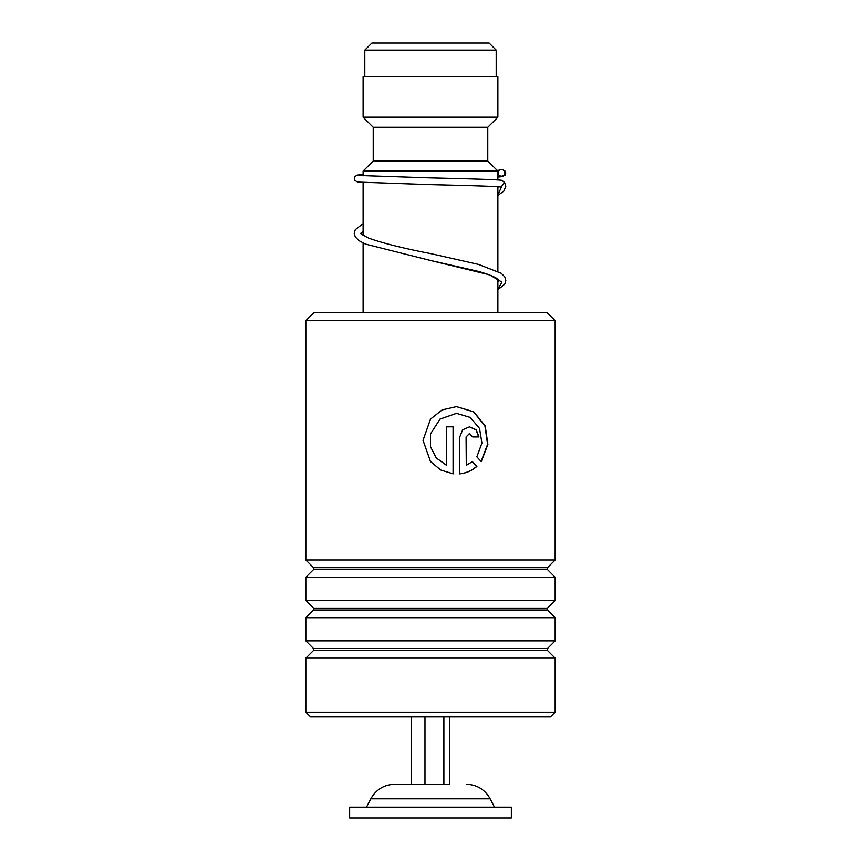 <?xml version="1.0" encoding="UTF-8"?>
<svg xmlns="http://www.w3.org/2000/svg" width="861" height="861" viewBox="0 0 861 861"><rect width="100%" height="100%" fill="white"/><g stroke="black" fill="none" stroke-linecap="round" stroke-linejoin="round"><path stroke-width="1.29" d="M371.877 43.05L489.123 43.05L496.194 50.121L364.806 50.121L371.877 43.05M496.194 76.737L496.194 50.121M364.806 76.737L364.806 50.121M497.884 312.575L497.884 279.212M497.884 271.28L497.884 186.751M497.884 179.981L497.884 171.081L363.116 171.081L363.116 175.827M363.116 312.575L363.116 243.028M363.116 235.311L363.116 182.597M363.116 171.081L373.222 160.975L487.778 160.975L497.884 171.081M487.778 160.975L487.778 127.277L497.884 117.171L497.884 76.737L363.116 76.737L363.116 117.171L497.884 117.171M373.222 160.975L373.222 127.277L487.778 127.277M373.222 127.277L363.116 117.171M449.41 716.879L449.41 784.263L394.758 784.263L443.889 784.263L443.889 716.879M511.359 807.166L349.641 807.166L349.641 817.95L511.359 817.95L511.359 807.166M411.59 716.879L411.59 784.263M424.979 716.879L424.979 784.263M313.931 312.575L547.069 312.575L555.162 320.669L305.838 320.669L313.931 312.575M555.162 712.155L550.437 716.879L310.563 716.879L305.838 712.155L555.162 712.155L555.162 658.138L305.838 658.138L313.533 650.442L547.467 650.442L547.467 648.537L555.162 640.853L555.162 617.703L305.838 617.703L313.533 610.018L547.467 610.018L547.467 608.114L555.162 600.418L555.162 577.279L305.838 577.279L313.533 569.584L547.467 569.584L547.467 567.679L555.162 559.994L555.162 320.669M547.467 567.679L313.533 567.679L305.838 559.994L555.162 559.994M547.467 608.114L313.533 608.114L305.838 600.418L555.162 600.418M547.467 648.537L313.533 648.537L305.838 640.853L555.162 640.853M466.285 436.957L466.285 465.317L472.388 461.625L476.876 466.414C472 470.655 466.307 473.13 459.785 473.851L459.785 436.957L462.669 429.8L469.503 426.852L476.23 429.811L478.964 436.957L472.689 436.957L469.503 433.589L466.092 436.957L466.285 465.317M481.256 461.647L476.843 456.857L481.923 443.071L479.534 428.466L470.235 417.445L456.481 413.377L440.014 419.146L430.5 433.966L430.5 446.687L436.29 457.934L446.536 465.317L446.536 426.852L453.198 426.852L453.198 473.851L440.671 469.977L430.5 461.518L423.009 440.326L430.5 419.135L442.156 409.922L456.502 406.64L473.776 411.849L485.206 425.894L487.886 444.405L481.256 461.647M456.416 413.377L439.96 419.146L430.5 433.966M430.5 446.687L436.258 457.944L446.536 465.317M453.08 426.852L453.08 473.83M430.5 461.518L423.052 440.326L430.5 419.135M456.427 406.64L473.55 411.859L484.894 425.851L487.595 444.298L481.105 461.485M472.162 461.625L476.617 466.414C471.774 470.655 466.113 473.13 459.623 473.851M469.396 426.852L476.015 429.854L478.705 436.957M469.396 433.589L466.092 436.957M358.951 175.493L430.328 177.893C465.984 178.722 497.949 179.572 501.909 180.347L504.632 182.554L501.08 187.052C497.54 186.331 465.198 185.449 429.747 184.631L357.659 182.08L354.754 180.358L354.754 176.699L357.1 175.095L363.116 174.471M501.489 169.413A3.369 3.326 -90 0 0 500.758 176.074A3.369 3.326 -90 0 0 504.794 173.147A3.369 3.326 -90 0 0 501.489 169.413M466.242 784.263C476.919 784.651 484.894 789.494 490.157 798.793L370.843 798.793L366.485 807.166M501.425 187.074L497.884 194.984M499.1 280.46L496.722 278.383C493.224 276.187 487.089 273.852 478.339 271.387L429.822 260.323L489.478 274.82L501.898 282.074L497.884 289.318M490.157 798.793L494.515 807.166M370.843 798.793C376.106 789.494 384.081 784.651 394.758 784.263M313.533 567.679L313.533 569.584M313.533 608.114L313.533 610.018M313.533 648.537L313.533 650.442M305.838 712.155L305.838 658.138M305.838 640.853L305.838 617.703M305.838 559.994L305.838 320.669M305.838 600.418L305.838 577.279M547.467 650.442L555.162 658.138M547.467 610.018L555.162 617.703M547.467 569.584L555.162 577.279M498.605 186.815L497.884 187.45M497.884 289.726L504.804 284.087L505.827 280.395L504.761 276.844L501.21 273.271L478.415 264.402L430.597 253.586C403.863 248.442 383.393 243.351 369.186 238.325C362.395 234.924 359.65 233.245 360.963 233.288M360.974 233.331L363.116 231.361M497.884 281.805L499.079 280.503M499.358 170.198L497.174 170.36M502.2 169.499L505.235 171.231L505.794 172.975L505.116 175.138L502.286 176.645L497.884 177.065M363.116 223.645L355.292 229.672L354.226 233.223L355.259 236.926L358.929 240.628L365.559 244.126L429.822 260.323M504.632 182.554L505.805 186.385L503.803 191.142L497.884 195.393"/></g></svg>
